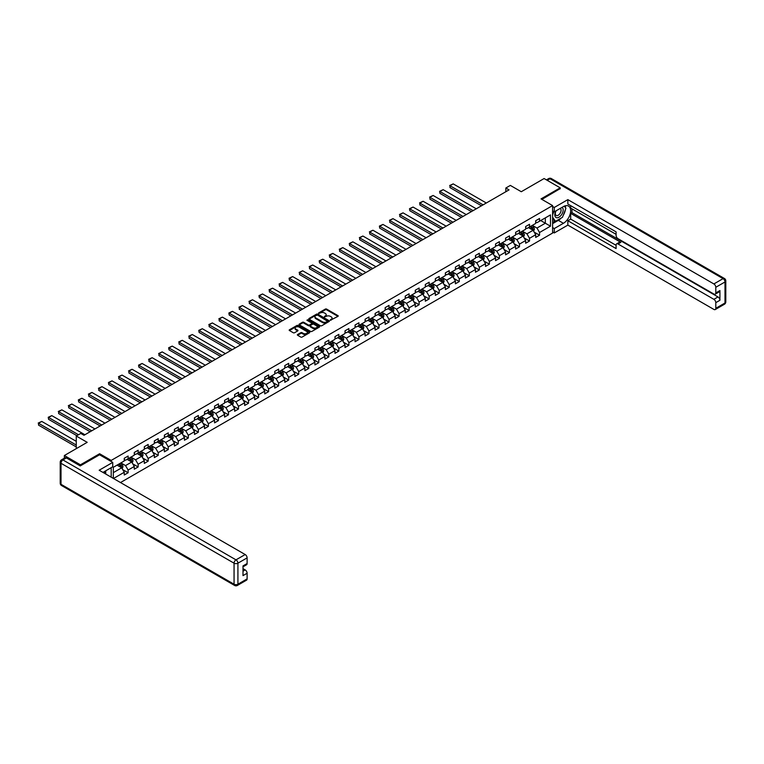 <?xml version="1.0" encoding="UTF-8"?>
<svg xmlns="http://www.w3.org/2000/svg" width="764" height="764" viewBox="0 0 764 764"><rect width="100%" height="100%" fill="white"/><g stroke="black" fill="none" stroke-linecap="round" stroke-linejoin="round"><path stroke-width="1.15" d="M330.373 320.24L337.965 316.363A0.898 0.516 0 0 0 337.965 315.637L326.6 309.076A0.898 0.516 0 0 0 325.34 309.076L318.626 312.944L318.626 313.46L320.383 312.953A2.855 1.652 0 0 1 324.423 312.953L325.368 313.498A2.855 1.652 0 0 1 326.209 314.673A2.855 1.652 0 0 1 325.368 315.838L324.499 316.85L326.257 316.344A2.855 1.652 0 0 1 330.296 316.344L331.242 316.888A2.855 1.652 0 0 1 332.082 318.063A2.855 1.652 0 0 1 331.242 319.228L330.373 319.724M297.616 334.517A0.898 0.516 0 0 0 297.616 335.243L300.806 337.086A0.898 0.516 0 0 0 302.067 337.086L309.516 332.789A0.898 0.516 0 0 0 309.516 332.053L298.151 325.493A0.898 0.516 0 0 0 296.89 325.493L289.441 329.8A0.898 0.516 0 0 0 289.441 330.526L293.29 332.751A0.898 0.516 0 0 0 294.551 332.751L297.74 330.907A0.898 0.516 0 0 0 297.74 330.182L295.83 329.074A2.387 1.375 0 0 1 295.133 328.1A2.387 1.375 0 0 1 296.613 326.83A2.387 1.375 0 0 1 299.211 327.126L306.698 331.442A2.387 1.375 0 0 1 307.395 332.426A2.387 1.375 0 0 1 305.915 333.696A2.387 1.375 0 0 1 303.318 333.4L302.067 332.674A0.898 0.516 0 0 0 300.806 332.674L297.616 334.517L297.616 335.243L300.806 333.419L300.806 332.674M560.193 188.832L560.193 187.829L544.111 178.537L521.277 191.726L510.342 185.413L505.835 188.011L509.053 189.873L83.983 435.279L80.764 433.427L76.266 436.024L76.266 448.649M99.616 454.819L99.616 453.74L80.44 464.808L64.357 455.525L87.201 442.337L76.266 436.024M99.616 453.74L111.191 460.425L552.601 205.583L552.601 233.058L120.483 482.542M560.193 187.829L541.027 198.898L552.601 205.583M320.441 325.75A0.898 0.516 0 0 0 321.711 325.75L329.16 321.453A0.898 0.516 0 0 0 329.16 320.718L317.795 314.157A0.898 0.516 0 0 0 316.525 314.157L309.076 318.464A0.898 0.516 0 0 0 309.076 319.19L320.441 325.75M307.147 320.374L307.787 320.46L307.787 319.715L319.342 326.39A0.898 0.516 0 0 1 319.342 327.116L311.884 331.423A0.898 0.516 0 0 1 310.623 331.423L299.259 324.853L302.448 323.029L302.448 322.284L299.259 324.127A0.898 0.516 0 0 0 299.259 324.853L299.259 324.127M302.448 323.029A0.898 0.516 0 0 1 303.709 323.029L303.709 322.284A0.898 0.516 0 0 0 302.448 322.284M303.709 322.284L308.322 324.948A0.898 0.516 0 0 0 309.582 324.948L311.702 323.726A0.898 0.516 0 0 0 311.702 323L306.899 320.231L307.787 319.715M64.357 458.199L64.357 455.525M80.44 464.808L80.44 465.811M111.191 477.175L111.191 467.663M111.191 461.504L111.191 460.425M122.737 469.65L128.113 472.754L128.113 470.041L134.283 466.479L134.283 469.192L138.141 466.966L138.141 464.254L144.32 460.682L144.32 463.395L148.178 461.169L148.178 458.457L154.357 454.895L154.357 457.607L158.215 455.373L158.215 452.66L164.394 449.098L164.394 451.81L168.252 449.585L168.252 446.873L174.421 443.301L174.421 446.014L178.289 443.788L178.289 441.076L184.458 437.514L184.458 440.226L188.316 437.992L188.316 435.279L194.495 431.717L194.495 434.429L198.353 432.204L198.353 429.492L204.532 425.92L204.532 428.633L208.391 426.407L208.391 423.695L214.569 420.133L214.569 422.845L218.428 420.611L218.428 417.898L224.597 414.336L224.597 417.048L228.465 414.823L228.465 412.111L234.634 408.539L234.634 411.252L238.492 409.026L238.492 406.314L244.671 402.752L244.671 405.464L248.529 403.23L248.529 400.517L254.708 396.955L254.708 399.667L258.566 397.442L258.566 394.73L264.745 391.158L264.745 393.871L268.603 391.646L268.603 388.933L274.773 385.371L274.773 388.083L278.631 385.849L278.631 383.136L284.81 379.574L284.81 382.286L288.668 380.061L288.668 377.349L294.847 373.777L294.847 376.49L298.705 374.264L298.705 371.552L304.884 367.99L304.884 370.702L308.742 368.468L308.742 365.755L314.911 362.193L314.911 364.906L318.779 362.68L318.779 359.968L324.948 356.396L324.948 359.109L328.806 356.883L328.806 354.171L334.985 350.609L334.985 353.321L338.844 351.087L338.844 348.374L345.022 344.812L345.022 347.524L348.881 345.299L348.881 342.587L355.059 339.015L355.059 341.728L358.918 339.502L358.918 336.79L365.087 333.228L365.087 335.94L368.955 333.706L368.955 330.993L375.124 327.431L375.124 330.143L378.982 327.918L378.982 325.206L385.161 321.634L385.161 324.347L389.019 322.121L389.019 319.409L395.198 315.847L395.198 318.559L399.056 316.325L399.056 313.612L405.235 310.05L405.235 312.762L409.093 310.537L409.093 307.825L415.263 304.253L415.263 306.966L419.121 304.74L419.121 302.028L425.3 298.466L425.3 301.178L429.158 298.944L429.158 296.231L435.337 292.669L435.337 295.382L439.195 293.156L439.195 290.444L445.374 286.872L445.374 289.585L449.232 287.359L449.232 284.647L455.401 281.085L455.401 283.797L459.269 281.563L459.269 278.85L465.438 275.288L465.438 278L469.297 275.775L469.297 273.063L475.475 269.491L475.475 272.204L479.334 269.978L479.334 267.266L485.512 263.704L485.512 266.416L489.371 264.182L489.371 261.469L495.549 257.907L495.549 260.619L499.408 258.394L499.408 255.682L505.577 252.11L505.577 254.823L509.445 252.597L509.445 249.885L515.614 246.323L515.614 249.035L519.472 246.801L519.472 244.088L525.651 240.526L525.651 243.238L529.509 241.013L529.509 238.301L535.688 234.729L535.688 237.442L539.546 235.216L539.546 232.504L550.481 226.192L550.481 214.904L545.334 217.874L545.334 223.222L550.481 226.192M128.113 472.754L124.255 474.988L124.255 472.276L113.473 478.493M113.311 478.398L113.311 467.301L124.255 460.978L124.255 458.276L128.113 456.041L128.113 458.753L134.283 455.191L134.283 452.479L138.141 450.254L138.141 452.957L144.32 449.394L144.32 446.682L148.178 444.457L148.178 447.169L154.357 443.597L154.357 440.895L158.215 438.66L158.215 441.372L164.394 437.81L164.394 435.098L168.252 432.873L168.252 435.575L174.421 432.013L174.421 429.301L178.289 427.076L178.289 429.788L184.458 426.216L184.458 423.514L188.316 421.279L188.316 423.991L194.495 420.429L194.495 417.717L198.353 415.492L198.353 418.194L204.532 414.632L204.532 411.92L208.391 409.695L208.391 412.407L214.569 408.836L214.569 406.133L218.428 403.898L218.428 406.61L224.597 403.048L224.597 400.336L228.465 398.111L228.465 400.813L234.634 397.251L234.634 394.539L238.492 392.314L238.492 395.026L244.671 391.454L244.671 388.752L248.529 386.517L248.529 389.229L254.708 385.667L254.708 382.955L258.566 380.73L258.566 383.433L264.745 379.87L264.745 377.158L268.603 374.933L268.603 377.645L274.773 374.073L274.773 371.371L278.631 369.136L278.631 371.848L284.81 368.286L284.81 365.574L288.668 363.349L288.668 366.051L294.847 362.489L294.847 359.777L298.705 357.552L298.705 360.264L304.884 356.692L304.884 353.99L308.742 351.755L308.742 354.467L314.911 350.905L314.911 348.193L318.779 345.968L318.779 348.671L324.948 345.108L324.948 342.396L328.806 340.171L328.806 342.883L334.985 339.312L334.985 336.609L338.844 334.374L338.844 337.086L345.022 333.524L345.022 330.812L348.881 328.587L348.881 331.289L355.059 327.727L355.059 325.015L358.918 322.79L358.918 325.502L365.087 321.93L365.087 319.228L368.955 316.993L368.955 319.705L375.124 316.143L375.124 313.431L378.982 311.206L378.982 313.909L385.161 310.346L385.161 307.634L389.019 305.409L389.019 308.121L395.198 304.549L395.198 301.847L399.056 299.612L399.056 302.324L405.235 298.762L405.235 296.05L409.093 293.825L409.093 296.527L415.263 292.965L415.263 290.253L419.121 288.028L419.121 290.74L425.3 287.168L425.3 284.466L429.158 282.231L429.158 284.943L435.337 281.381L435.337 278.669L439.195 276.444L439.195 279.147L445.374 275.584L445.374 272.872L449.232 270.647L449.232 273.359L455.401 269.787L455.401 267.085L459.269 264.85L459.269 267.562L465.438 264L465.438 261.288L469.297 259.063L469.297 261.766L475.475 258.203L475.475 255.491L479.334 253.266L479.334 255.978L485.512 252.406L485.512 249.704L489.371 247.469L489.371 250.181L495.549 246.619L495.549 243.907L499.408 241.682L499.408 244.385L505.577 240.822L505.577 238.11L509.445 235.885L509.445 238.597L515.614 235.025L515.614 232.323L519.472 230.088L519.472 232.8L525.651 229.238L525.651 226.526L529.509 224.301L529.509 227.003L535.688 223.441L535.688 220.729L539.546 218.504L539.546 221.216L550.481 214.904M127.082 459.345L131.714 462.019L125.535 465.591L120.903 462.917M124.255 459.498L125.535 460.243L128.113 458.753M125.535 465.591L128.113 470.041M131.714 462.019L134.283 466.479M137.119 453.558L141.751 456.232L135.572 459.794L130.94 457.12M134.283 453.701L135.572 454.446L138.141 452.957M135.572 459.794L138.141 464.254M141.751 456.232L144.32 460.682M147.146 447.761L151.778 450.435L145.609 453.997L140.977 451.323M144.32 447.914L145.609 448.649L148.178 447.169M145.609 453.997L148.178 458.457M151.778 450.435L154.357 454.895M157.183 441.964L161.815 444.638L155.646 448.21L151.014 445.536M154.357 442.117L155.646 442.862L158.215 441.372M155.646 448.21L158.215 452.66M161.815 444.638L164.394 449.098M167.22 436.177L171.852 438.851L165.673 442.413L161.042 439.739M164.394 436.32L165.673 437.065L168.252 435.575M165.673 442.413L168.252 446.873M171.852 438.851L174.421 443.301M177.258 430.38L181.889 433.054L175.71 436.616L171.079 433.942M174.421 430.533L175.71 431.268L178.289 429.788M175.71 436.616L178.289 441.076M181.889 433.054L184.458 437.514M187.295 424.583L191.926 427.257L185.748 430.829L181.116 428.155M184.458 424.736L185.748 425.481L188.316 423.991M185.748 430.829L188.316 435.279M191.926 427.257L194.495 431.717M197.322 418.796L201.954 421.47L195.785 425.032L191.153 422.358M194.495 418.939L195.785 419.684L198.353 418.194M195.785 425.032L198.353 429.492M201.954 421.47L204.532 425.92M207.359 412.999L211.991 415.673L205.822 419.235L201.19 416.561M204.532 413.152L205.822 413.887L208.391 412.407M205.822 419.235L208.391 423.695M211.991 415.673L214.569 420.133M217.396 407.202L222.028 409.876L215.849 413.448L211.217 410.774M214.569 407.355L215.849 408.1L218.428 406.61M215.849 413.448L218.428 417.898M222.028 409.876L224.597 414.336M227.433 401.415L232.065 404.089L225.886 407.651L221.254 404.977M224.597 401.558L225.886 402.303L228.465 400.813M225.886 407.651L228.465 412.111M232.065 404.089L234.634 408.539M237.47 395.618L242.102 398.292L235.923 401.854L231.291 399.18M234.634 395.771L235.923 396.506L238.492 395.026M235.923 401.854L238.492 406.314M242.102 398.292L244.671 402.752M247.498 389.821L252.13 392.495L245.96 396.067L241.328 393.393M244.671 389.974L245.96 390.719L248.529 389.229M245.96 396.067L248.529 400.517M252.13 392.495L254.708 396.955M257.535 384.034L262.167 386.708L255.988 390.27L251.356 387.596M254.708 384.177L255.988 384.922L258.566 383.433M255.988 390.27L258.566 394.73M262.167 386.708L264.745 391.158M267.572 378.237L272.204 380.911L266.025 384.473L261.393 381.799M264.745 378.39L266.025 379.125L268.603 377.645M266.025 384.473L268.603 388.933M272.204 380.911L274.773 385.371M277.609 372.44L282.241 375.114L276.062 378.686L271.43 376.012M274.773 372.593L276.062 373.338L278.631 371.848M276.062 378.686L278.631 383.136M282.241 375.114L284.81 379.574M287.636 366.653L292.268 369.327L286.099 372.889L281.467 370.215M284.81 366.796L286.099 367.541L288.668 366.051M286.099 372.889L288.668 377.349M292.268 369.327L294.847 373.777M297.673 360.856L302.305 363.53L296.136 367.092L291.504 364.418M294.847 361.009L296.136 361.744L298.705 360.264M296.136 367.092L298.705 371.552M302.305 363.53L304.884 367.99M307.711 355.059L312.342 357.733L306.163 361.305L301.532 358.631M304.884 355.212L306.163 355.957L308.742 354.467M306.163 361.305L308.742 365.755M312.342 357.733L314.911 362.193M317.748 349.272L322.379 351.946L316.201 355.508L311.569 352.834M314.911 349.415L316.201 350.16L318.779 348.671M316.201 355.508L318.779 359.968M322.379 351.946L324.948 356.396M327.785 343.475L332.416 346.149L326.238 349.711L321.606 347.037M324.948 343.628L326.238 344.363L328.806 342.883M326.238 349.711L328.806 354.171M332.416 346.149L334.985 350.609M337.812 337.678L342.444 340.352L336.275 343.924L331.643 341.25M334.985 337.831L336.275 338.576L338.844 337.086M336.275 343.924L338.844 348.374M342.444 340.352L345.022 344.812M347.849 331.891L352.481 334.565L346.312 338.127L341.68 335.453M345.022 332.034L346.312 332.779L348.881 331.289M346.312 338.127L348.881 342.587M352.481 334.565L355.059 339.015M357.886 326.094L362.518 328.768L356.339 332.33L351.707 329.656M355.059 326.247L356.339 326.982L358.918 325.502M356.339 332.33L358.918 336.79M362.518 328.768L365.087 333.228M367.923 320.297L372.555 322.971L366.376 326.543L361.744 323.869M365.087 320.45L366.376 321.195L368.955 319.705M366.376 326.543L368.955 330.993M372.555 322.971L375.124 327.431M377.96 314.51L382.592 317.184L376.413 320.746L371.781 318.072M375.124 314.653L376.413 315.398L378.982 313.909M376.413 320.746L378.982 325.206M382.592 317.184L385.161 321.634M387.988 308.713L392.62 311.387L386.45 314.949L381.819 312.275M385.161 308.866L386.45 309.601L389.019 308.121M386.45 314.949L389.019 319.409M392.62 311.387L395.198 315.847M398.025 302.916L402.657 305.59L396.478 309.162L391.846 306.488M395.198 303.069L396.478 303.814L399.056 302.324M396.478 309.162L399.056 313.612M402.657 305.59L405.235 310.05M408.062 297.129L412.694 299.803L406.515 303.365L401.883 300.691M405.235 297.272L406.515 298.017L409.093 296.527M406.515 303.365L409.093 307.825M412.694 299.803L415.263 304.253M418.099 291.332L422.731 294.006L416.552 297.568L411.92 294.894M415.263 291.485L416.552 292.22L419.121 290.74M416.552 297.568L419.121 302.028M422.731 294.006L425.3 298.466M428.126 285.535L432.758 288.209L426.589 291.781L421.957 289.107M425.3 285.688L426.589 286.433L429.158 284.943M426.589 291.781L429.158 296.231M432.758 288.209L435.337 292.669M438.164 279.748L442.795 282.422L436.626 285.984L431.994 283.31M435.337 279.891L436.626 280.636L439.195 279.147M436.626 285.984L439.195 290.444M442.795 282.422L445.374 286.872M448.201 273.951L452.832 276.625L446.653 280.187L442.022 277.513M445.374 274.104L446.653 274.839L449.232 273.359M446.653 280.187L449.232 284.647M452.832 276.625L455.401 281.085M458.238 268.154L462.869 270.828L456.691 274.4L452.059 271.726M455.401 268.307L456.691 269.052L459.269 267.562M456.691 274.4L459.269 278.85M462.869 270.828L465.438 275.288M468.275 262.367L472.906 265.041L466.728 268.603L462.096 265.929M465.438 262.51L466.728 263.255L469.297 261.766M466.728 268.603L469.297 273.063M472.906 265.041L475.475 269.491M478.302 256.57L482.934 259.244L476.765 262.806L472.133 260.132M475.475 256.723L476.765 257.458L479.334 255.978M476.765 262.806L479.334 267.266M482.934 259.244L485.512 263.704M488.339 250.773L492.971 253.447L486.802 257.019L482.17 254.345M485.512 250.926L486.802 251.671L489.371 250.181M486.802 257.019L489.371 261.469M492.971 253.447L495.549 257.907M498.376 244.986L503.008 247.66L496.829 251.222L492.197 248.548M495.549 245.129L496.829 245.874L499.408 244.385M496.829 251.222L499.408 255.682M503.008 247.66L505.577 252.11M508.413 239.189L513.045 241.863L506.866 245.425L502.234 242.751M505.577 239.342L506.866 240.077L509.445 238.597M506.866 245.425L509.445 249.885M513.045 241.863L515.614 246.323M518.45 233.392L523.082 236.066L516.903 239.638L512.272 236.964M515.614 233.545L516.903 234.29L519.472 232.8M516.903 239.638L519.472 244.088M523.082 236.066L525.651 240.526M528.478 227.605L533.11 230.279L526.94 233.841L522.309 231.167M525.651 227.748L526.94 228.493L529.509 227.003M526.94 233.841L529.509 238.301M533.11 230.279L535.688 234.729M540.702 220.548L545.334 223.222L536.977 228.044L532.346 225.37M535.688 221.961L536.977 222.696L539.546 221.216M536.977 228.044L539.546 232.504M505.835 188.011L505.835 191.726M113.311 472.649L121.677 467.816L117.045 465.142M121.677 467.816L124.255 472.276M534.179 232.113L539.546 235.216M524.142 237.91L529.509 241.013M514.105 243.697L519.472 246.801M504.068 249.494L509.445 252.597M494.031 255.291L499.408 258.394M484.004 261.078L489.371 264.182M473.966 266.875L479.334 269.978M463.929 272.672L469.297 275.775M453.892 278.459L459.269 281.563M443.855 284.256L449.232 287.359M433.828 290.053L439.195 293.156M423.791 295.84L429.158 298.944M413.754 301.637L419.121 304.74M403.717 307.434L409.093 310.537M393.68 313.221L399.056 316.325M383.652 319.018L389.019 322.121M373.615 324.815L378.982 327.918M363.578 330.602L368.955 333.706M353.541 336.399L358.918 339.502M343.513 342.196L348.881 345.299M333.476 347.983L338.844 351.087M323.439 353.78L328.806 356.883M313.402 359.577L318.779 362.68M303.365 365.364L308.742 368.468M293.338 371.161L298.705 374.264M283.301 376.958L288.668 380.061M273.264 382.745L278.631 385.849M263.227 388.542L268.603 391.646M253.19 394.339L258.566 397.442M243.162 400.126L248.529 403.23M233.125 405.923L238.492 409.026M223.088 411.72L228.465 414.823M213.051 417.507L218.428 420.611M203.023 423.304L208.391 426.407M192.986 429.101L198.353 432.204M182.949 434.888L188.316 437.992M172.912 440.685L178.289 443.788M162.875 446.482L168.252 449.585M152.848 452.269L158.215 455.373M142.811 458.066L148.178 461.169M132.774 463.863L138.141 466.966M330.621 320.326L331.242 319.963A2.855 1.652 0 0 0 332.082 318.798L332.082 318.063M326.209 314.673L326.209 315.408A2.855 1.652 0 0 1 325.368 316.573L324.748 316.936M337.955 316.372L326.6 309.812A0.898 0.516 0 0 0 325.34 309.812L318.874 313.546M329.16 320.718L329.16 321.453L317.795 314.902A0.898 0.516 0 0 0 316.525 314.902L309.086 319.199L309.076 318.464M327.575 321.338L317.604 315.074L315.799 315.599A2.855 1.652 0 0 0 314.969 316.764A2.855 1.652 0 0 0 315.799 317.929L322.618 321.864A2.855 1.652 0 0 0 326.667 321.864L327.575 321.338L327.575 322.083L327.575 321.568M314.969 316.764L314.969 317.509A2.855 1.652 0 0 0 315.799 318.674L315.799 317.929M327.575 322.083L326.667 322.609A2.855 1.652 0 0 1 322.618 322.609L315.799 318.674M303.709 323.029L308.322 325.693A0.898 0.516 0 0 0 309.582 325.693L311.702 324.471A0.898 0.516 0 0 0 311.96 324.108L311.96 323.363M307.787 320.46L319.323 327.126M313.106 327.708A2.387 1.375 0 0 0 315.704 328.004A2.387 1.375 0 0 0 317.184 326.734A2.387 1.375 0 0 0 316.477 325.76L313.842 324.242A0.898 0.516 0 0 0 312.581 324.242L310.471 325.454A0.898 0.516 0 0 0 310.471 326.19L313.106 327.708L313.106 328.453A2.387 1.375 0 0 0 315.704 328.749A2.387 1.375 0 0 0 317.184 327.479L317.184 326.734M310.203 325.827L310.203 326.562A0.898 0.516 0 0 0 310.471 326.935L310.471 326.19M313.106 328.453L310.471 326.935M307.395 332.426L307.395 333.161A2.387 1.375 0 0 1 305.915 334.441A2.387 1.375 0 0 1 303.318 334.135L302.067 333.419A0.898 0.516 0 0 0 300.806 333.419M295.133 328.1L295.133 328.845A2.387 1.375 0 0 0 295.83 329.819L295.83 329.074M297.74 330.182L297.74 330.907L295.83 329.819M309.516 332.053L309.516 332.789L298.151 326.238A0.898 0.516 0 0 0 296.89 326.238L289.451 330.535L289.441 329.8M533.625 231.158L534.389 229.229A2.407 1.394 -120 0 0 533.616 227.175L532.288 225.399M483.096 204.857L449.986 185.738L453.205 183.885L486.315 202.995M529.977 228.465L529.07 227.261M449.986 187.6L449.986 185.738L449.986 187.6L481.492 205.783M530.292 226.555L531.62 228.331A2.407 1.394 60 0 1 532.317 229.773L533.081 229.334A2.407 1.394 -120 0 0 532.393 227.882L531.066 226.106M530.464 226.459L531.935 228.426A1.232 0.707 60 0 1 532.155 228.799L533.081 229.334M449.633 185.537L453.205 183.885M555.867 210.94A5.911 3.409 120 0 0 556.88 217.759A5.911 3.409 120 0 0 562.218 213.538A5.911 3.409 120 0 0 562.075 207.35M556.202 210.74A4.049 2.34 120 0 0 556.182 215.438A4.049 2.34 120 0 0 556.784 215.62A4.049 2.34 120 0 0 560.48 212.64A4.049 2.34 120 0 0 560.232 208.429A4.049 2.34 120 0 0 560.222 208.419M564.338 206.118L565.914 208.362L562.447 217.32L555.504 221.321L552.601 219.383M555.504 221.321L552.601 217.205M552.601 214.894L553.871 211.618M104.496 471.531L105.976 474.167M552.601 210.893L554.272 211.857L554.272 207.474L567.853 199.633L713.872 283.941L723.069 278.631L550.032 178.728L547.234 180.342M554.272 211.857L563.412 206.586A10.238 5.911 120 0 1 568.531 206.07A10.238 5.911 120 0 1 570.097 214.273A10.238 5.911 120 0 1 563.412 223.298L554.272 228.57L554.272 232.953L567.853 225.113L567.853 220.729L616.099 248.587L616.099 245.091A2.731 1.576 -120 0 1 616.663 243.84A2.731 1.576 -120 0 1 618.028 243.983L713.872 299.316L717.988 296.938A2.731 1.576 60 0 1 719.917 300.281L719.917 290.549A2.731 1.576 60 0 1 719.354 291.8L715.238 294.178A2.731 1.576 -120 0 0 715.801 292.927L715.801 287.283A2.731 1.576 -120 0 0 713.872 283.941M571.969 208.849L571.969 212.631L570.679 213.376L570.679 219.096L567.853 220.729M570.679 205.65L570.679 208.104L616.099 234.328M715.238 294.178A2.731 1.576 -120 0 1 713.872 294.044L618.028 238.702A2.731 1.576 -120 0 1 616.099 235.36L616.099 231.874L567.853 204.017L567.853 199.633M552.601 206.509L554.272 207.474M552.601 231.989L554.272 232.953M552.601 227.605L554.272 228.57M567.853 225.113L713.872 309.42A2.731 1.576 -120 0 0 715.238 309.554A2.731 1.576 -120 0 0 715.801 308.303L715.801 302.659A2.731 1.576 -120 0 0 713.872 299.316M560.193 188.603L541.896 199.394M570.679 213.376L620.855 242.35L618.028 243.983M571.969 212.631L717.988 296.938M570.679 219.096L616.099 245.32M616.663 243.84L619.489 242.207A2.731 1.576 60 0 1 620.855 242.35M552.601 223.661L558.331 220.357A10.238 5.911 120 0 0 561.168 218.055M563.202 215.372A10.238 5.911 120 0 0 565.398 209.699M565.57 207.865A10.238 5.911 120 0 0 565.312 205.774M552.601 222.477L555.046 221.063M552.601 220.252L553.117 219.946M66.42 457.942L62.944 459.947A2.731 1.576 -120 0 0 61.578 459.804L65.055 457.798A2.731 1.576 60 0 1 66.42 457.942L80.249 465.925L99.549 454.781L112.738 462.392L112.738 466.775L103.598 472.047A10.238 5.911 120 0 0 102.987 472.438M112.738 462.392L99.167 470.232L245.187 554.54A2.731 1.576 60 0 1 247.116 557.882L247.116 563.526A2.731 1.576 60 0 1 246.552 564.768L243 566.821M105.728 473.288L105.728 470.825M243 571.176L245.187 569.915A2.731 1.576 60 0 1 247.116 573.258L247.116 578.902A2.731 1.576 60 0 1 246.552 580.143L237.356 585.463A2.731 1.576 -120 0 0 237.919 584.212L247.116 578.902M247.116 563.526L243 565.904L243 575.626L247.116 573.258M245.187 569.915L243 568.645M523.588 236.945L524.352 235.025A2.407 1.394 -120 0 0 523.579 232.972L522.251 231.196M473.059 210.644L439.959 191.535L443.168 189.673L476.278 208.792M519.94 234.262L519.043 233.058M439.959 193.387L439.596 191.325L439.959 193.387L471.455 211.58M520.265 232.351L521.592 234.118A2.407 1.394 60 0 1 522.28 235.57L523.053 235.121A2.407 1.394 -120 0 0 522.356 233.679L521.029 231.903M520.427 232.246L521.898 234.214A1.232 0.707 60 0 1 522.127 234.586L523.053 235.121M439.596 191.325L443.168 189.673M513.551 242.742L514.315 240.813A2.407 1.394 -120 0 0 513.551 238.76L512.224 236.993M463.032 216.441L429.922 197.322L433.14 195.469L466.241 214.588M509.903 240.049L509.005 238.845M429.922 199.184L429.922 197.322L429.922 199.184L461.418 217.368M510.228 238.139L511.555 239.915A2.407 1.394 60 0 1 512.243 241.367L513.016 240.918A2.407 1.394 -120 0 0 512.329 239.466L511.001 237.7M510.39 238.043L511.87 240.011A1.232 0.707 60 0 1 512.09 240.383L513.016 240.918M429.569 197.122L433.14 195.469M503.514 248.539L504.278 246.61A2.407 1.394 -120 0 0 503.514 244.556L502.187 242.78M452.995 222.238L419.885 203.119L423.103 201.266L456.213 220.376M499.866 245.846L498.968 244.642M419.885 204.981L419.885 203.119L419.885 204.981L451.381 223.164M500.191 243.936L501.518 245.712A2.407 1.394 60 0 1 502.206 247.154L502.979 246.715A2.407 1.394 -120 0 0 502.292 245.263L500.964 243.487M500.363 243.84L501.833 245.807A1.232 0.707 60 0 1 502.053 246.18L502.979 246.715M419.531 202.918L423.103 201.266M493.477 254.326L494.251 252.406A2.407 1.394 -120 0 0 493.477 250.353L492.15 248.577M442.958 228.025L409.848 208.916L413.066 207.054L446.176 226.173M489.839 251.642L488.931 250.439M409.848 210.768L409.494 208.706L409.848 210.768L441.353 228.961M490.154 249.732L491.481 251.499A2.407 1.394 60 0 1 492.169 252.951L492.942 252.502A2.407 1.394 -120 0 0 492.255 251.06L490.927 249.284M490.326 249.627L491.796 251.595A1.232 0.707 60 0 1 492.016 251.967L492.942 252.502M409.494 208.706L413.066 207.054M483.45 260.123L484.214 258.194A2.407 1.394 -120 0 0 483.44 256.141L482.113 254.374M432.921 233.822L399.811 214.703L403.029 212.85L436.139 231.969M479.802 257.43L478.894 256.226M399.811 216.565L399.811 214.703L399.811 216.565L431.316 234.749M480.117 255.52L481.444 257.296A2.407 1.394 60 0 1 482.141 258.748L482.905 258.299A2.407 1.394 -120 0 0 482.218 256.847L480.89 255.081M480.289 255.424L481.759 257.392A1.232 0.707 60 0 1 481.988 257.764L482.905 258.299M399.457 214.503L403.029 212.85M473.413 265.92L474.177 263.991A2.407 1.394 -120 0 0 473.403 261.937L472.076 260.161M422.893 239.619L389.783 220.5L392.992 218.647L426.102 237.757M469.764 263.227L468.867 262.023M389.783 222.362L389.783 220.5L389.783 222.362L421.279 240.545M470.089 261.317L471.417 263.093A2.407 1.394 60 0 1 472.104 264.535L472.878 264.096A2.407 1.394 -120 0 0 472.181 262.644L470.853 260.868M470.252 261.221L471.722 263.188A1.232 0.707 60 0 1 471.951 263.561L472.878 264.096M389.43 220.299L392.992 218.647M463.376 271.707L464.14 269.787A2.407 1.394 -120 0 0 463.376 267.734L462.048 265.958M412.856 245.406L379.746 226.297L382.965 224.435L416.074 243.554M459.727 269.023L458.83 267.82M379.746 228.149L379.393 226.087L379.746 228.149L411.242 246.342M460.052 267.113L461.38 268.88A2.407 1.394 60 0 1 462.067 270.332L462.841 269.883A2.407 1.394 -120 0 0 462.153 268.441L460.826 266.665M460.214 267.008L461.695 268.976A1.232 0.707 60 0 1 461.914 269.348L462.841 269.883M379.393 226.087L382.965 224.435M453.338 277.504L454.102 275.575A2.407 1.394 -120 0 0 453.338 273.522L452.011 271.755M402.819 251.203L369.709 232.084L372.928 230.231L406.037 249.351M449.69 274.811L448.793 273.608M369.709 233.946L369.709 232.084L369.709 233.946L401.215 252.13M450.015 272.901L451.343 274.677A2.407 1.394 60 0 1 452.03 276.129L452.804 275.68A2.407 1.394 -120 0 0 452.116 274.228L450.789 272.462M450.187 272.805L451.658 274.773A1.232 0.707 60 0 1 451.877 275.145L452.804 275.68M369.356 231.884L372.928 230.231M443.301 283.301L444.075 281.372A2.407 1.394 -120 0 0 443.301 279.318L441.974 277.542M392.782 257L359.672 237.881L362.89 236.028L396 255.138M439.663 280.608L438.756 279.404M359.672 239.743L359.672 237.881L359.672 239.743L391.178 257.926M439.978 278.698L441.305 280.474A2.407 1.394 60 0 1 441.993 281.916L442.767 281.477A2.407 1.394 -120 0 0 442.079 280.025L440.752 278.249M440.15 278.602L441.621 280.569A1.232 0.707 60 0 1 441.84 280.942L442.767 281.477M359.319 237.68L362.89 236.028M433.274 289.088L434.038 287.168A2.407 1.394 -120 0 0 433.264 285.115L431.937 283.339M382.745 262.787L349.635 243.678L352.853 241.816L385.963 260.935M429.626 286.404L428.719 285.201M349.635 245.531L349.282 243.468L349.635 245.531L381.141 263.723M429.941 284.494L431.268 286.261A2.407 1.394 60 0 1 431.966 287.713L432.739 287.264A2.407 1.394 -120 0 0 432.042 285.822L430.715 284.046M430.113 284.389L431.584 286.357A1.232 0.707 60 0 1 431.813 286.729L432.739 287.264M349.282 243.468L352.853 241.816M423.237 294.885L424.001 292.956A2.407 1.394 -120 0 0 423.227 290.903L421.9 289.136M372.717 268.584L339.608 249.465L342.816 247.612L375.926 266.731M419.589 292.192L418.691 290.988M339.608 251.327L339.608 249.465L339.608 251.327L371.103 269.511M419.913 290.282L421.241 292.058A2.407 1.394 60 0 1 421.929 293.51L422.702 293.061A2.407 1.394 -120 0 0 422.005 291.609L420.678 289.842M420.076 290.186L421.547 292.154A1.232 0.707 60 0 1 421.776 292.526L422.702 293.061M339.254 249.265L342.816 247.612M413.2 300.682L413.964 298.753A2.407 1.394 -120 0 0 413.2 296.699L411.872 294.923M362.68 274.381L329.57 255.262L332.789 253.409L365.899 272.519M409.552 297.989L408.654 296.785M329.57 257.124L329.57 255.262L329.57 257.124L361.066 275.307M409.876 296.079L411.204 297.855A2.407 1.394 60 0 1 411.892 299.297L412.665 298.858A2.407 1.394 -120 0 0 411.977 297.406L410.65 295.63M410.039 295.983L411.519 297.95A1.232 0.707 60 0 1 411.739 298.323L412.665 298.858M329.217 255.061L332.789 253.409M403.163 306.469L403.927 304.549A2.407 1.394 -120 0 0 403.163 302.496L401.835 300.72M352.643 280.168L319.533 261.059L322.752 259.197L355.862 278.316M399.524 303.786L398.617 302.582M319.533 262.911L319.18 260.849L319.533 262.911L351.039 281.104M399.839 301.875L401.167 303.642A2.407 1.394 60 0 1 401.854 305.094L402.628 304.645A2.407 1.394 -120 0 0 401.94 303.203L400.613 301.427M400.011 301.77L401.482 303.738A1.232 0.707 60 0 1 401.702 304.11L402.628 304.645M319.18 260.849L322.752 259.197M393.135 312.266L393.899 310.337A2.407 1.394 -120 0 0 393.126 308.284L391.798 306.517M342.606 285.965L309.496 266.846L312.715 264.993L345.825 284.113M389.487 309.573L388.58 308.369M309.496 268.708L309.496 266.846L309.496 268.708L341.002 286.892M389.802 307.663L391.13 309.439A2.407 1.394 60 0 1 391.827 310.891L392.591 310.442A2.407 1.394 -120 0 0 391.903 308.99L390.576 307.224M389.974 307.567L391.445 309.535A1.232 0.707 60 0 1 391.665 309.907L392.591 310.442M309.143 266.646L312.715 264.993M383.098 318.063L383.862 316.134A2.407 1.394 -120 0 0 383.089 314.08L381.761 312.304M332.569 291.762L299.469 272.643L302.678 270.79L335.788 289.9M379.45 315.37L378.552 314.166M299.469 274.505L299.469 272.643L299.469 274.505L330.965 292.688M379.765 313.46L381.102 315.236A2.407 1.394 60 0 1 381.79 316.678L382.563 316.239A2.407 1.394 -120 0 0 381.866 314.787L380.539 313.011M379.937 313.364L381.408 315.331A1.232 0.707 60 0 1 381.637 315.704L382.563 316.239M299.106 272.442L302.678 270.79M373.061 323.85L373.825 321.93A2.407 1.394 -120 0 0 373.061 319.877L371.734 318.101M322.542 297.549L289.432 278.44L292.65 276.578L325.75 295.697M369.413 321.166L368.515 319.963M289.432 280.292L289.078 278.23L289.432 280.292L320.928 298.485M369.738 319.257L371.065 321.023A2.407 1.394 60 0 1 371.753 322.475L372.526 322.026A2.407 1.394 -120 0 0 371.839 320.584L370.511 318.808M369.9 319.151L371.38 321.119A1.232 0.707 60 0 1 371.6 321.491L372.526 322.026M289.078 278.23L292.65 276.578M363.024 329.647L363.788 327.718A2.407 1.394 -120 0 0 363.024 325.665L361.697 323.898M312.505 303.346L279.395 284.227L282.613 282.374L315.723 301.493M359.376 326.954L358.478 325.75M279.395 286.089L279.395 284.227L279.395 286.089L310.891 304.273M359.701 325.044L361.028 326.82A2.407 1.394 60 0 1 361.716 328.272L362.489 327.823A2.407 1.394 -120 0 0 361.802 326.371L360.474 324.604M359.873 324.948L361.343 326.916A1.232 0.707 60 0 1 361.563 327.288L362.489 327.823M279.041 284.027L282.613 282.374M352.987 335.444L353.761 333.515A2.407 1.394 -120 0 0 352.987 331.461L351.66 329.685M302.468 309.143L269.358 290.024L272.576 288.171L305.686 307.281M349.349 332.751L348.441 331.547M269.358 291.886L269.358 290.024L269.358 291.886L300.863 310.069M349.664 330.841L350.991 332.617A2.407 1.394 60 0 1 351.679 334.059L352.452 333.62A2.407 1.394 -120 0 0 351.765 332.168L350.437 330.392M349.836 330.745L351.306 332.712A1.232 0.707 60 0 1 351.526 333.085L352.452 333.62M269.004 289.823L272.576 288.171M342.96 341.231L343.724 339.312A2.407 1.394 -120 0 0 342.95 337.258L341.623 335.482M292.431 314.93L259.321 295.821L262.539 293.959L295.649 313.078M339.312 338.548L338.404 337.344M259.321 297.673L258.967 295.611L259.321 297.673L290.826 315.866M339.627 336.637L340.954 338.404A2.407 1.394 60 0 1 341.651 339.856L342.415 339.407A2.407 1.394 -120 0 0 341.728 337.965L340.4 336.189M339.799 336.532L341.269 338.5A1.232 0.707 60 0 1 341.498 338.872L342.415 339.407M258.967 295.611L262.539 293.959M332.923 347.028L333.687 345.099A2.407 1.394 -120 0 0 332.913 343.046L331.586 341.279M282.393 320.727L249.293 301.608L252.502 299.755L285.612 318.874M329.274 344.335L328.377 343.132M249.293 303.47L249.293 301.608L249.293 303.47L280.789 321.654M329.599 342.425L330.927 344.201A2.407 1.394 60 0 1 331.614 345.653L332.388 345.204A2.407 1.394 -120 0 0 331.691 343.752L330.363 341.986M329.762 342.329L331.232 344.297A1.232 0.707 60 0 1 331.461 344.669L332.388 345.204M248.94 301.408L252.502 299.755M322.886 352.825L323.649 350.896A2.407 1.394 -120 0 0 322.886 348.842L321.558 347.066M272.366 326.524L239.256 307.405L242.475 305.552L275.575 324.662M319.237 350.132L318.34 348.928M239.256 309.267L239.256 307.405L239.256 309.267L270.752 327.45M319.562 348.222L320.89 349.998A2.407 1.394 60 0 1 321.577 351.44L322.351 351.001A2.407 1.394 -120 0 0 321.663 349.549L320.336 347.773M319.724 348.126L321.205 350.093A1.232 0.707 60 0 1 321.424 350.466L322.351 351.001M238.903 307.204L242.475 305.552M312.848 358.612L313.612 356.692A2.407 1.394 -120 0 0 312.848 354.639L311.521 352.863M262.329 332.311L229.219 313.202L232.437 311.34L265.547 330.459M309.2 355.928L308.303 354.725M229.219 315.054L228.866 312.992L229.219 315.054L260.725 333.247M309.525 354.018L310.852 355.785A2.407 1.394 60 0 1 311.54 357.237L312.314 356.788A2.407 1.394 -120 0 0 311.626 355.346L310.299 353.57M309.697 353.913L311.168 355.881A1.232 0.707 60 0 1 311.387 356.253L312.314 356.788M228.866 312.992L232.437 311.34M302.811 364.409L303.585 362.48A2.407 1.394 -120 0 0 302.811 360.427L301.484 358.66M252.292 338.108L219.182 318.989L222.4 317.136L255.51 336.255M299.173 361.716L298.266 360.512M219.182 320.851L219.182 318.989L219.182 320.851L250.688 339.035M299.488 359.806L300.815 361.582A2.407 1.394 60 0 1 301.503 363.034L302.277 362.585A2.407 1.394 -120 0 0 301.589 361.133L300.262 359.366M299.66 359.71L301.131 361.678A1.232 0.707 60 0 1 301.35 362.05L302.277 362.585M218.829 318.789L222.4 317.136M292.784 370.206L293.548 368.277A2.407 1.394 -120 0 0 292.774 366.223L291.447 364.447M242.255 343.905L209.145 324.786L212.363 322.933L245.473 342.043M289.136 367.513L288.229 366.309M209.145 326.648L209.145 324.786L209.145 326.648L240.65 344.831M289.451 365.603L290.778 367.379A2.407 1.394 60 0 1 291.476 368.821L292.249 368.382A2.407 1.394 -120 0 0 291.552 366.93L290.224 365.154M289.623 365.507L291.094 367.474A1.232 0.707 60 0 1 291.323 367.847L292.249 368.382M208.792 324.585L212.363 322.933M282.747 375.993L283.511 374.073A2.407 1.394 -120 0 0 282.737 372.02L281.41 370.244M232.227 349.692L199.117 330.583L202.326 328.721L235.436 347.84M279.099 373.309L278.201 372.106M199.117 332.435L198.764 330.373L199.117 332.435L230.613 350.628M279.423 371.399L280.751 373.166A2.407 1.394 60 0 1 281.438 374.618L282.212 374.169A2.407 1.394 -120 0 0 281.515 372.727L280.187 370.951M279.586 371.294L281.056 373.262A1.232 0.707 60 0 1 281.286 373.634L282.212 374.169M198.764 330.373L202.326 328.721M272.71 381.79L273.474 379.861A2.407 1.394 -120 0 0 272.71 377.808L271.382 376.041M222.19 355.489L189.08 336.37L192.299 334.517L225.409 353.637M269.062 379.097L268.164 377.893M189.08 338.232L189.08 336.37L189.08 338.232L220.576 356.416M269.386 377.187L270.714 378.963A2.407 1.394 60 0 1 271.401 380.415L272.175 379.966A2.407 1.394 -120 0 0 271.487 378.514L270.16 376.748M269.549 377.091L271.029 379.059A1.232 0.707 60 0 1 271.249 379.431L272.175 379.966M188.727 336.17L192.299 334.517M262.673 387.587L263.437 385.658A2.407 1.394 -120 0 0 262.673 383.604L261.345 381.828M212.153 361.286L179.043 342.167L182.262 340.314L215.372 359.424M259.025 384.894L258.127 383.69M179.043 344.029L179.043 342.167L179.043 344.029L210.549 362.212M259.349 382.984L260.677 384.76A2.407 1.394 60 0 1 261.364 386.202L262.138 385.763A2.407 1.394 -120 0 0 261.45 384.311L260.123 382.535M259.521 382.888L260.992 384.855A1.232 0.707 60 0 1 261.212 385.228L262.138 385.763M178.69 341.966L182.262 340.314M252.645 393.374L253.409 391.454A2.407 1.394 -120 0 0 252.636 389.401L251.308 387.625M202.116 367.073L169.006 347.964L172.225 346.102L205.335 365.221M248.997 390.69L248.09 389.487M169.006 349.817L168.653 347.754L169.006 349.817L200.512 368.009M249.312 388.781L250.64 390.547A2.407 1.394 60 0 1 251.337 391.999L252.101 391.55A2.407 1.394 -120 0 0 251.413 390.108L250.086 388.332M249.484 388.675L250.955 390.643A1.232 0.707 60 0 1 251.175 391.015L252.101 391.55M168.653 347.754L172.225 346.102M242.608 399.171L243.372 397.242A2.407 1.394 -120 0 0 242.599 395.189L241.271 393.422M192.079 372.87L158.969 353.751L162.188 351.898L195.297 371.017M238.96 396.478L238.053 395.274M158.969 355.613L158.969 353.751L158.969 355.613L190.475 373.797M239.275 394.568L240.603 396.344A2.407 1.394 60 0 1 241.3 397.796L242.073 397.347A2.407 1.394 -120 0 0 241.376 395.895L240.049 394.128M239.447 394.472L240.918 396.44A1.232 0.707 60 0 1 241.147 396.812L242.073 397.347M158.616 353.551L162.188 351.898M232.571 404.968L233.335 403.039A2.407 1.394 -120 0 0 232.571 400.985L231.234 399.209M182.052 378.667L148.942 359.548L152.151 357.695L185.26 376.805M228.923 402.275L228.025 401.071M148.942 361.41L148.942 359.548L148.942 361.41L180.438 379.593M229.248 400.365L230.575 402.141A2.407 1.394 60 0 1 231.263 403.583L232.036 403.144A2.407 1.394 -120 0 0 231.349 401.692L230.021 399.916M229.41 400.269L230.89 402.236A1.232 0.707 60 0 1 231.11 402.609L232.036 403.144M148.588 359.347L152.151 357.695M222.534 410.755L223.298 408.836A2.407 1.394 -120 0 0 222.534 406.782L221.207 405.006M172.015 384.454L138.905 365.345L142.123 363.483L175.233 382.602M218.886 408.072L217.988 406.868M138.905 367.197L138.551 365.135L138.905 367.197L170.401 385.39M219.211 406.161L220.538 407.928A2.407 1.394 60 0 1 221.226 409.38L221.999 408.931A2.407 1.394 -120 0 0 221.312 407.489L219.984 405.713M219.373 406.056L220.853 408.024A1.232 0.707 60 0 1 221.073 408.396L221.999 408.931M138.551 365.135L142.123 363.483M212.497 416.552L213.261 414.623A2.407 1.394 -120 0 0 212.497 412.57L211.17 410.803M161.978 390.251L128.868 371.132L132.086 369.279L165.196 388.398M208.858 413.859L207.951 412.656M128.868 372.994L128.868 371.132L128.868 372.994L160.373 391.178M209.174 411.949L210.501 413.725A2.407 1.394 60 0 1 211.189 415.177L211.962 414.728A2.407 1.394 -120 0 0 211.275 413.276L209.947 411.509M209.346 411.853L210.816 413.821A1.232 0.707 60 0 1 211.036 414.193L211.962 414.728M128.514 370.932L132.086 369.279M202.47 422.349L203.234 420.42A2.407 1.394 -120 0 0 202.46 418.366L201.133 416.59M151.94 396.048L118.831 376.929L122.049 375.076L155.159 394.186M198.821 419.656L197.914 418.452M118.831 378.791L118.831 376.929L118.831 378.791L150.336 396.974M199.137 417.746L200.464 419.522A2.407 1.394 60 0 1 201.161 420.964L201.925 420.525A2.407 1.394 -120 0 0 201.238 419.073L199.91 417.297M199.308 417.65L200.779 419.617A1.232 0.707 60 0 1 201.008 419.99L201.925 420.525M118.477 376.728L122.049 375.076M192.433 428.136L193.197 426.216A2.407 1.394 -120 0 0 192.423 424.163L191.095 422.387M141.903 401.835L108.803 382.726L112.012 380.864L145.122 399.983M188.784 425.452L187.887 424.249M108.803 384.578L108.45 382.516L108.803 384.578L140.299 402.771M189.109 423.542L190.437 425.309A2.407 1.394 60 0 1 191.124 426.761L191.898 426.312A2.407 1.394 -120 0 0 191.201 424.87L189.873 423.094M189.271 423.437L190.742 425.405A1.232 0.707 60 0 1 190.971 425.777L191.898 426.312M108.45 382.516L112.012 380.864M182.395 433.933L183.159 432.004A2.407 1.394 -120 0 0 182.395 429.951L181.068 428.184M131.876 407.632L98.766 388.513L101.984 386.66L135.085 405.779M178.747 431.24L177.85 430.036M98.766 390.375L98.766 388.513L98.766 390.375L130.262 408.559M179.072 429.33L180.399 431.106A2.407 1.394 60 0 1 181.087 432.558L181.861 432.109A2.407 1.394 -120 0 0 181.173 430.657L179.846 428.891M179.234 429.234L180.715 431.202A1.232 0.707 60 0 1 180.934 431.574L181.861 432.109M98.413 388.313L101.984 386.66M172.358 439.73L173.122 437.801A2.407 1.394 -120 0 0 172.358 435.747L171.031 433.971M121.839 413.429L88.729 394.31L91.947 392.457L125.057 411.567M168.71 437.037L167.813 435.833M88.729 396.172L88.729 394.31L88.729 396.172L120.225 414.355M169.035 435.127L170.362 436.903A2.407 1.394 60 0 1 171.05 438.345L171.824 437.906A2.407 1.394 -120 0 0 171.136 436.454L169.809 434.678M169.207 435.031L170.678 436.998A1.232 0.707 60 0 1 170.897 437.371L171.824 437.906M88.376 394.109L91.947 392.457M162.321 445.517L163.095 443.597A2.407 1.394 -120 0 0 162.321 441.544L160.994 439.768M111.802 419.216L78.692 400.107L81.91 398.245L115.02 417.364M158.683 442.833L157.776 441.63M78.692 401.959L78.339 399.897L78.692 401.959L110.197 420.152M158.998 440.923L160.325 442.69A2.407 1.394 60 0 1 161.013 444.142L161.787 443.693A2.407 1.394 -120 0 0 161.099 442.251L159.772 440.475M159.17 440.818L160.641 442.786A1.232 0.707 60 0 1 160.86 443.158L161.787 443.693M78.339 399.897L81.91 398.245M152.294 451.314L153.058 449.385A2.407 1.394 -120 0 0 152.284 447.332L150.957 445.565M101.765 425.013L68.655 405.894L71.873 404.041L104.983 423.161M148.646 448.621L147.738 447.417M68.655 407.756L68.655 405.894L68.655 407.756L100.16 425.94M148.961 446.711L150.288 448.487A2.407 1.394 60 0 1 150.986 449.939L151.75 449.49A2.407 1.394 -120 0 0 151.062 448.038L149.734 446.272M149.133 446.615L150.603 448.583A1.232 0.707 60 0 1 150.833 448.955L151.75 449.49M68.302 405.694L71.873 404.041M142.257 457.111L143.021 455.182A2.407 1.394 -120 0 0 142.247 453.128L140.92 451.352M91.737 430.81L58.627 411.691L61.836 409.838L94.946 428.948M138.609 454.418L137.711 453.214M58.627 413.553L58.627 411.691L58.627 413.553L90.123 431.736M138.933 452.508L140.261 454.284A2.407 1.394 60 0 1 140.948 455.726L141.722 455.287A2.407 1.394 -120 0 0 141.025 453.835L139.697 452.059M139.096 452.412L140.566 454.379A1.232 0.707 60 0 1 140.796 454.752L141.722 455.287M58.274 411.49L61.836 409.838M132.22 462.898L132.984 460.978A2.407 1.394 -120 0 0 132.22 458.925L130.892 457.149M78.482 434.745L48.59 417.488L51.809 415.626L84.919 434.745M128.572 460.214L127.674 459.011M48.59 419.341L48.237 417.278L48.59 419.341L76.877 435.671M128.896 458.304L130.224 460.071A2.407 1.394 60 0 1 130.911 461.523L131.685 461.074A2.407 1.394 -120 0 0 130.997 459.632L129.67 457.856M129.059 458.199L130.539 460.167A1.232 0.707 60 0 1 130.759 460.539L131.685 461.074M48.237 417.278L51.809 415.626M122.183 468.695L122.947 466.766A2.407 1.394 -120 0 0 122.183 464.713L120.855 462.946M76.266 445.049L38.553 423.275L41.772 421.422L76.266 441.334M118.535 466.002L117.637 464.798M38.553 425.137L38.553 423.275L38.553 425.137L76.266 446.911M118.859 464.092L120.187 465.868A2.407 1.394 60 0 1 120.874 467.32L121.648 466.871A2.407 1.394 -120 0 0 120.96 465.419L119.633 463.652M119.031 463.996L120.502 465.964A1.232 0.707 60 0 1 120.722 466.336L121.648 466.871M38.2 423.075L41.772 421.422M331.242 319.963L331.242 319.228M324.499 316.85L324.499 316.334M325.368 316.573L325.368 315.838M318.626 313.46L318.626 312.944M325.34 309.812L325.34 309.076M326.6 309.812L326.6 309.076M337.965 316.363L337.965 315.637M316.525 314.902L316.525 314.157M317.795 314.902L317.795 314.157M322.618 322.609L322.618 321.864M326.667 322.609L326.667 321.864M308.322 325.693L308.322 324.948M309.582 325.693L309.582 324.948M311.702 324.471L311.702 323.726M319.342 327.116L319.342 326.39M302.067 333.419L302.067 332.674M303.318 334.135L303.318 333.4M296.89 326.238L296.89 325.493M298.151 326.238L298.151 325.493M532.871 230.136L534.37 229.276M532.393 227.882L533.616 227.175M530.684 228.875L531.62 228.331M715.801 292.927L719.917 290.549M719.917 300.281L715.801 302.659M715.801 308.303L724.998 302.993L724.998 281.973L715.801 287.283M558.331 220.357L563.412 223.298M724.998 302.993A2.731 1.576 60 0 1 724.434 304.244A2.731 2.731 0 0 0 725.8 301.875A2.731 1.576 180 0 1 724.998 302.993M724.998 281.973A2.731 1.576 0 0 0 725.8 280.856A2.731 2.731 0 0 0 724.434 278.497A2.731 1.576 -60 0 0 723.069 278.631A2.731 1.576 60 0 1 724.998 281.973M546.432 179.884L548.667 178.595A2.731 1.576 60 0 1 550.032 178.728A2.731 1.576 -60 0 1 551.398 178.595L724.434 278.497M61.578 459.804A2.731 2.731 0 0 0 60.213 462.172A2.731 1.576 180 0 0 61.015 463.29A2.731 1.576 -60 0 1 62.944 459.947L235.99 559.85A2.731 1.576 -60 0 0 234.061 563.192L61.015 463.29L61.015 484.309L234.061 584.212L234.061 563.192A2.731 1.576 -0 0 0 237.919 563.192L237.919 584.212A2.731 1.576 180 0 1 234.061 584.212A2.731 1.576 -60 0 0 234.624 585.463A2.731 2.731 0 0 0 237.356 585.463M247.116 557.882L237.919 563.192A2.731 1.576 -120 0 0 235.99 559.85L245.187 554.54M61.578 485.551A2.731 1.576 -60 0 1 61.015 484.309A2.731 1.576 -0 0 1 60.213 483.192A2.731 2.731 0 0 0 61.578 485.551L234.624 585.463M522.843 235.933L524.333 235.073M522.356 233.679L523.579 232.972M520.647 234.663L521.592 234.118M512.806 241.73L514.296 240.861M512.329 239.466L513.551 238.76M510.61 240.459L511.555 239.915M502.769 247.517L504.269 246.657M502.292 245.263L503.514 244.556M500.573 246.256L501.518 245.712M492.732 253.314L494.232 252.454M492.255 251.06L493.477 250.353M490.536 252.044L491.481 251.499M482.695 259.111L484.195 258.242M482.218 256.847L483.44 256.141M480.508 257.84L481.444 257.296M472.668 264.898L474.157 264.038M472.181 262.644L473.403 261.937M470.471 263.637L471.417 263.093M462.631 270.695L464.13 269.835M462.153 268.441L463.376 267.734M460.434 269.425L461.38 268.88M452.594 276.492L454.093 275.623M452.116 274.228L453.338 273.522M450.397 275.221L451.343 274.677M442.557 282.279L444.056 281.419M442.079 280.025L443.301 279.318M440.37 281.018L441.305 280.474M432.529 288.076L434.019 287.216M432.042 285.822L433.264 285.115M430.333 286.806L431.268 286.261M422.492 293.873L423.982 293.004M422.005 291.609L423.227 290.903M420.296 292.602L421.241 292.058M412.455 299.66L413.954 298.8M411.977 297.406L413.2 296.699M410.258 298.399L411.204 297.855M402.418 305.457L403.917 304.597M401.94 303.203L403.163 302.496M400.221 304.187L401.167 303.642M392.381 311.254L393.88 310.385M391.903 308.99L393.126 308.284M390.194 309.983L391.13 309.439M382.353 317.041L383.843 316.181M381.866 314.787L383.089 314.08M380.157 315.78L381.102 315.236M372.316 322.838L373.806 321.978M371.839 320.584L373.061 319.877M370.12 321.568L371.065 321.023M362.279 328.635L363.779 327.766M361.802 326.371L363.024 325.665M360.083 327.364L361.028 326.82M352.242 334.422L353.742 333.562M351.765 332.168L352.987 331.461M350.046 333.161L350.991 332.617M342.205 340.219L343.704 339.359M341.728 337.965L342.95 337.258M340.018 338.949L340.954 338.404M332.178 346.016L333.667 345.147M331.691 343.752L332.913 343.046M329.981 344.745L330.927 344.201M322.141 351.803L323.64 350.943M321.663 349.549L322.886 348.842M319.944 350.542L320.89 349.998M312.104 357.6L313.603 356.74M311.626 355.346L312.848 354.639M309.907 356.33L310.852 355.785M302.067 363.397L303.566 362.528M301.589 361.133L302.811 360.427M299.87 362.126L300.815 361.582M292.039 369.184L293.529 368.324M291.552 366.93L292.774 366.223M289.842 367.923L290.778 367.379M282.002 374.981L283.492 374.121M281.515 372.727L282.737 372.02M279.805 373.711L280.751 373.166M271.965 380.778L273.464 379.909M271.487 378.514L272.71 377.808M269.768 379.507L270.714 378.963M261.928 386.565L263.427 385.705M261.45 384.311L262.673 383.604M259.731 385.304L260.677 384.76M251.891 392.362L253.39 391.502M251.413 390.108L252.636 389.401M249.704 391.092L250.64 390.547M241.863 398.159L243.353 397.29M241.376 395.895L242.599 395.189M239.667 396.888L240.603 396.344M231.826 403.946L233.316 403.086M231.349 401.692L232.571 400.985M229.63 402.685L230.575 402.141M221.789 409.743L223.289 408.883M221.312 407.489L222.534 406.782M219.593 408.473L220.538 407.928M211.752 415.54L213.251 414.671M211.275 413.276L212.497 412.57M209.556 414.269L210.501 413.725M201.715 421.327L203.214 420.467M201.238 419.073L202.46 418.366M199.528 420.066L200.464 419.522M191.688 427.124L193.177 426.264M191.201 424.87L192.423 424.163M189.491 425.854L190.437 425.309M181.651 432.921L183.14 432.052M181.173 430.657L182.395 429.951M179.454 431.65L180.399 431.106M171.613 438.708L173.113 437.848M171.136 436.454L172.358 435.747M169.417 437.447L170.362 436.903M161.576 444.505L163.076 443.645M161.099 442.251L162.321 441.544M159.38 443.235L160.325 442.69M151.549 450.302L153.039 449.433M151.062 448.038L152.284 447.332M149.352 449.031L150.288 448.487M141.512 456.089L143.002 455.229M141.025 453.835L142.247 453.128M139.315 454.828L140.261 454.284M131.475 461.886L132.974 461.026M130.997 459.632L132.22 458.925M129.278 460.616L130.224 460.071M121.438 467.683L122.937 466.814M120.96 465.419L122.183 464.713M119.241 466.412L120.187 465.868M327.766 321.825L327.766 321.081M715.238 309.554L724.434 304.244M725.8 301.875L725.8 280.856M551.398 178.595A2.731 2.731 0 0 0 548.667 178.595M60.213 462.172L60.213 483.192"/></g></svg>
